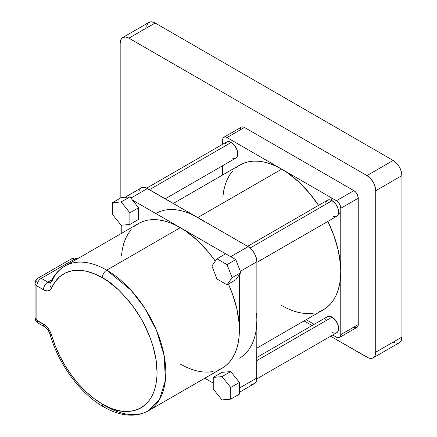<?xml version="1.0" encoding="UTF-8"?>
<svg xmlns="http://www.w3.org/2000/svg" width="437" height="437" viewBox="0 0 437 437"><rect width="100%" height="100%" fill="white"/><g stroke="black" fill="none" stroke-linecap="round" stroke-linejoin="round"><path stroke-width="0.66" d="M331.344 198.759L331.989 200.605M338.664 212.158L339.937 213.644M134.634 226.24L138.529 223.525L142.828 221.51L147.482 220.21L152.453 219.642L157.697 219.806L163.154 220.701L168.78 222.324L174.516 224.651L180.306 227.666L186.096 231.337L197.453 240.503L208.154 251.799L215.31 261.14A83.549 48.239 -120 0 0 180.306 227.666L106.721 270.148A83.549 48.239 60 0 1 161.302 343.772A83.549 48.239 60 0 1 148.493 410.725L159.494 399.5L165.366 380.474L164.225 355.937L156.462 330.285L144.445 307.648L130.974 290.168L106.721 270.148A6.178 3.567 120 0 0 102.351 277.719C111.861 282.362 122.802 292.894 135.175 309.303C146.925 325.778 157.276 351.157 157.058 372.477C156.309 418.804 118.351 415.838 102.351 404.061A6.178 3.567 120 0 0 103.629 406.891A6.178 3.567 -60 0 1 102.351 404.061A77.371 44.672 60 0 1 51.566 335.064A6.178 1.983 163.9 0 1 49.993 334.245A6.178 1.983 -16.1 0 0 51.566 335.064L55.138 345.558L59.76 355.947L65.315 366.004L71.69 375.509L78.742 384.249L86.318 392.033L94.245 398.686L102.351 404.061L107.71 406.852L113.025 409.01L118.23 410.512L123.283 411.343L128.139 411.49L132.744 410.966L137.054 409.759L141.036 407.896L144.642 405.383L147.837 402.248L150.596 398.528L152.895 394.245L154.703 389.454L156.009 384.194L156.796 378.513L157.058 372.477L156.009 359.542L152.895 345.896L150.596 338.965L144.642 325.232L141.036 318.557L132.744 305.911L128.139 300.066L118.23 289.605L107.71 281.117L102.351 277.719L94.245 273.737L86.318 271.235L78.742 270.274L71.69 270.869L65.315 273.01L59.76 276.654L55.138 281.712L50.992 289.092L49.37 290.485L47.223 290.922L44.749 290.365L36.872 285.935L36.872 320.245L46.016 325.964L49.37 330.121L51.566 335.064A12.362 7.134 -120 0 0 43.454 324.041A6.178 3.567 120 0 0 44.732 326.871A6.178 3.567 -60 0 1 43.454 324.041L36.872 320.245L36.872 285.935A6.178 3.567 180 0 1 35.064 283.411A6.178 3.567 180 0 1 36.872 280.887A6.178 3.567 60 0 1 38.156 278.058A6.178 3.567 60 0 1 41.242 278.364L47.824 282.16L51.839 279.844L47.824 282.16L41.242 278.364L74.454 259.19L41.242 278.364A6.178 3.567 -120 0 0 38.156 278.058L71.362 258.884L74.454 259.19L75.606 259.857L74.454 259.19L77.409 258.813A6.178 3.567 120 0 0 74.454 259.19A6.178 3.567 -120 0 0 71.362 258.884C73.421 257.775 75.481 257.775 77.546 258.884M217.784 370.254L222.078 368.238A83.549 48.239 -120 0 0 239.383 329.99L239.099 336.512L238.247 342.646L236.838 348.327L234.888 353.5L232.408 358.122L229.425 362.142L225.973 365.529L222.078 368.238L148.493 410.725A83.549 48.239 60 0 1 106.721 406.585A6.178 3.567 -60 0 1 103.629 406.891C80.195 393.639 58.34 363.841 49.998 334.256C48.753 330.738 46.999 328.28 44.732 326.871L38.156 323.074L36.872 320.245A6.178 3.567 120 0 0 38.156 323.074L41.242 322.768M231.255 142.446L149.454 189.669L231.255 142.446L234.898 145.821L237.313 150.612L237.684 155.201L236.707 157.364L235.893 158.041A9.27 5.353 -120 0 0 237.313 150.612A9.27 5.353 -120 0 0 231.255 142.446A9.27 5.353 -120 0 0 226.623 141.987L228.748 141.572L231.255 142.446M332.109 317.125L256.863 360.569L332.109 317.125L335.753 320.501L338.162 325.292L338.538 329.88L337.561 332.044L336.741 332.721A9.27 5.353 -120 0 0 338.162 325.292A9.27 5.353 -120 0 0 332.109 317.125A9.27 5.353 -120 0 0 327.471 316.667L329.602 316.251L332.109 317.125M332.109 200.67L250.084 248.025L332.109 200.67L335.753 204.046L338.162 208.837L338.538 213.425L337.561 215.588L336.741 216.266A9.27 5.353 -120 0 0 338.162 208.837A9.27 5.353 -120 0 0 332.109 200.67A9.27 5.353 -120 0 0 327.471 200.212L329.602 199.796L332.109 200.67M239.383 329.99A83.549 48.239 -120 0 0 228.398 284.034L232.408 293.806L236.838 308.719L239.099 323.14L239.383 329.99L239.383 274.644L235.778 279.773L227.038 284.82L235.778 279.773L240.825 272.595L235.778 259.589L225.683 253.766L235.778 259.589L240.825 272.595L239.383 274.644L239.383 329.99M236.013 167.71L239.908 164.995L244.201 162.979L248.861 161.685L253.831 161.111L259.075 161.275L264.532 162.171L270.159 163.793L275.889 166.12L281.679 169.135L226.972 137.551L244.452 127.457L353.872 190.63L336.392 200.72L281.679 169.135L287.475 172.806L298.832 181.972L309.533 193.269L318.562 205.357A83.549 48.239 -120 0 0 281.679 169.135L197.786 217.571L145.74 187.719L142.588 187.407L141.266 187.899L139.37 190.079L138.873 191.685M340.762 271.464A83.549 48.239 -120 0 0 327.832 221.412L333.786 235.275L338.216 250.188L340.478 264.609L340.762 271.464L340.762 208.291L358.242 198.196L358.242 324.544L340.762 334.633L340.762 271.464L340.478 277.987L339.625 284.116L338.216 289.797L336.261 294.97L333.786 299.591L330.804 303.611L327.351 306.998L323.456 309.707A83.549 48.239 -120 0 0 340.762 271.464L340.762 208.291L358.242 198.196A6.178 3.567 -120 0 0 353.872 190.63L336.392 200.72A6.178 3.567 60 0 1 340.762 208.291L340.428 206.166L339.478 203.981L338.063 202.069L336.392 200.72L226.972 137.551L244.452 127.457A6.178 3.567 -120 0 0 241.361 127.151L242.781 126.877L244.452 127.457L353.872 190.63L355.543 191.98L357.504 194.968L358.242 198.196L358.242 324.544L340.762 334.633A6.178 3.567 60 0 1 339.478 337.462A6.178 3.567 60 0 1 336.392 337.156L338.063 337.741L339.478 337.462L340.428 336.375L340.762 334.633L340.762 271.464M249.827 383.861L251.466 384.238L254.301 383.686L256.197 381.506L256.694 379.9L256.863 319.9A83.549 48.239 60 0 1 239.558 358.149M306.151 319.698L314.187 324.336L306.151 319.698M332.726 335.042L336.392 337.156L332.726 335.042M222.602 140.069L222.602 144.303L222.602 140.069A6.178 3.567 60 0 1 223.886 137.245A6.178 3.567 60 0 1 226.972 137.551L225.301 136.967L223.886 137.245L222.936 138.332L222.602 140.069M222.602 165.71L222.602 174.986L222.602 165.71M339.478 337.462L356.958 327.373A6.178 3.567 -120 0 0 358.242 324.544L357.908 326.281L356.958 327.373L355.543 327.646L353.872 327.067M180.306 227.666L132.373 199.993L138.616 207.761L138.616 219.412L129.876 224.46L138.616 219.412L138.616 207.761L129.876 212.808L138.616 207.761L129.876 196.89L121.136 197.671L129.876 196.89L132.373 199.993L180.306 227.666A83.549 48.239 -120 0 0 138.529 223.525L64.944 266.013A83.549 48.239 60 0 1 106.721 270.148L180.306 227.666L225.596 253.815L180.306 227.666M121.229 225.23L121.229 233.516L121.229 225.23M121.513 255.252L122.36 249.123L123.769 243.442L125.725 238.263L128.205 233.642L131.182 229.622M204.778 378.229L213.251 383.123L204.778 378.229M221.991 372.351L230.731 371.57L239.471 382.446L230.731 371.57L221.991 376.618L213.251 377.399L221.991 372.351L230.731 371.57L221.991 376.618L213.251 377.399L213.251 389.05L221.991 399.921L230.731 399.139L239.471 394.098L239.471 382.446L239.471 394.098L230.731 399.139L230.731 387.488L239.471 382.446L230.731 387.488L221.991 376.618L230.731 387.488L230.731 399.139L221.991 399.921L213.251 389.05L213.251 377.399L221.991 372.351M213.125 371.554L208.154 372.122L202.915 371.963L197.453 371.062L191.832 369.445L186.096 367.113L180.306 364.103M222.886 196.721L223.739 190.592L225.148 184.911L227.098 179.733L229.578 175.117L232.56 171.091M225.202 143.62L226.623 141.987L146.706 188.123M165.279 198.808L235.893 158.041L234.898 158.407L232.533 158.172M191.99 214.556L197.786 217.571L203.576 221.248M256.863 348.158L323.456 309.707L319.163 311.723M314.503 313.023L309.533 313.597L304.289 313.433L298.832 312.537L293.205 310.915L287.475 308.588L281.679 305.572M325.68 319.507L326.051 318.3L327.471 316.667L256.863 357.433M256.83 378.857L336.741 332.721L334.616 333.136M333.387 332.857L332.109 332.262M256.579 313.05L256.863 319.9L256.579 326.423M325.68 203.052L326.051 201.845L327.471 200.212L247.593 246.331M256.863 262.386L336.741 216.266L334.616 216.681L333.387 216.402M156.009 213.436A83.549 48.239 60 0 1 197.786 217.571L248.123 246.637A12.362 7.134 -120 0 1 256.863 261.774L240.328 271.317L256.863 261.774L256.863 319.9L256.863 261.774L256.197 257.53L254.301 253.16L251.466 249.336L248.123 246.637L197.786 217.571L281.679 169.135A83.549 48.239 -120 0 0 239.908 164.995L173.314 203.445M256.863 319.9L256.863 378.027L239.471 388.067L256.863 378.027A12.362 7.134 -120 0 1 254.301 383.686L239.471 392.246M248.123 246.637L230.731 256.677L248.123 246.637M124.927 197.333L141.266 187.899A12.362 7.134 -120 0 1 147.444 188.511L130.849 198.092L147.444 188.511L197.786 217.571M38.156 323.074C36.184 321.861 35.157 320.075 35.064 317.721A6.178 3.567 0 0 0 36.872 320.245L35.064 317.721L35.064 283.411A6.178 3.567 0 0 0 36.872 285.935L43.454 289.731A12.362 7.134 -120 0 0 51.566 288.076A6.178 4.638 -156.5 0 1 50.244 283.149A6.178 4.638 -156.5 0 1 51.877 281.335A83.549 48.239 60 0 1 64.944 266.013C58.416 269.869 53.522 275.561 50.266 283.094L50.911 282.466M211.901 265.986L216.949 278.992L227.038 284.82L232.085 277.642L240.825 272.595L232.085 277.642L227.038 264.636L235.778 259.589L227.038 264.636L216.949 258.808L225.683 253.766L216.949 258.808L211.901 265.986L216.949 278.992L227.038 284.82L232.085 277.642L227.038 264.636L216.949 258.808L211.901 265.986M121.136 225.241L129.876 224.46L129.876 212.808L121.136 201.932L129.876 196.89L121.136 201.932L112.402 202.713L121.136 197.671L112.402 202.713L112.402 214.365L121.136 225.241L129.876 224.46L129.876 212.808L121.136 201.932L112.402 202.713L112.402 214.365L121.136 225.241M50.457 282.663A6.178 3.567 60 0 1 47.824 282.16A6.178 3.567 120 0 0 43.454 289.731A6.178 3.567 -60 0 1 47.824 282.16A6.178 3.567 60 0 0 50.457 282.663M36.872 285.935A6.178 3.567 -60 0 1 41.242 278.364A6.178 3.567 120 0 0 36.872 285.935M50.244 283.149A6.178 4.638 23.5 0 0 51.566 288.076A77.371 44.672 60 0 1 102.351 277.719A6.178 3.567 -60 0 1 106.721 270.148A83.549 48.239 -120 0 0 65.157 265.887M146.564 26.187L147.87 23.303L150.279 21.91L153.431 22.221L155.135 23.014L393.196 160.455L396.539 163.154L398.052 164.962L399.374 166.978L401.27 171.348L401.936 175.592L401.936 337.058L401.27 340.532L399.374 342.712A12.362 7.134 -120 0 0 401.936 337.058L375.716 352.195L375.716 190.729L375.552 188.664L374.247 184.272L373.16 182.114L370.325 178.291L366.976 175.592L128.915 38.15L125.572 36.987L122.737 37.538L120.841 39.718L120.18 43.197L120.18 198.223L120.18 43.197A12.362 7.134 60 0 1 122.737 37.538A12.362 7.134 60 0 1 128.915 38.15L366.976 175.592L393.196 160.455L155.135 23.014L128.915 38.15L155.135 23.014A12.362 7.134 -120 0 0 148.957 22.402L122.737 37.538M398.052 343.203L394.901 342.892L393.196 342.1M304.054 320.911L312.089 325.549L304.054 320.911M330.629 336.255L368.686 358.029L371.832 358.34L373.16 357.848L375.055 355.669L375.716 352.195L375.716 190.729L401.936 175.592L401.936 337.058L375.716 352.195A12.362 7.134 60 0 1 373.16 357.854A12.362 7.134 60 0 1 366.976 357.237L330.629 336.255M240.164 129.046L240.82 127.604M393.196 160.455L366.976 175.592A12.362 7.134 60 0 1 375.716 190.729L401.936 175.592A12.362 7.134 -120 0 0 393.196 160.455M148.493 410.725C143.686 413.468 138.387 414.948 132.602 415.15C123.185 415.379 113.527 412.626 103.629 406.891M223.886 137.245L241.361 127.151M35.064 283.411C35.157 281.051 36.184 279.27 38.156 278.058M399.374 342.712L373.16 357.854"/></g></svg>
